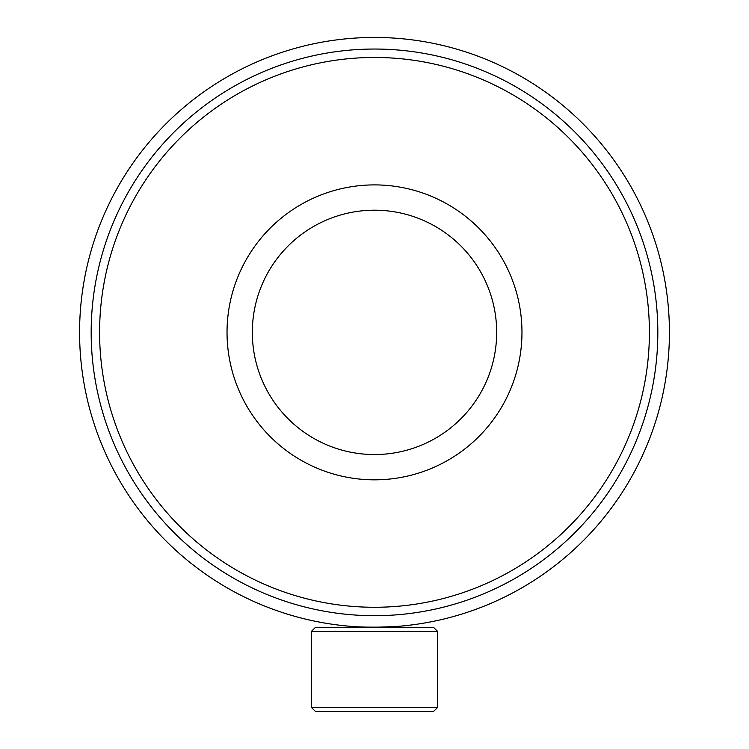 <?xml version="1.0" encoding="UTF-8"?>
<svg xmlns="http://www.w3.org/2000/svg" width="749" height="749" viewBox="0 0 749 749"><rect width="100%" height="100%" fill="white"/><g stroke="black" fill="none" stroke-linecap="round" stroke-linejoin="round"><path stroke-width="1.12" d="M395.566 626.539C396.867 627.353 352.124 627.353 353.434 626.539C352.114 627.353 396.895 627.353 395.566 626.539L395.369 626.548M355.035 626.641L357.123 626.773M359.548 626.904L371.12 627.269M374.566 627.288L395.144 626.567M79.581 332.369A294.919 294.919 0 0 0 374.5 627.288A294.919 294.919 0 0 0 669.419 332.369A294.919 294.919 0 0 0 374.5 37.45A294.919 294.919 0 0 0 79.581 332.369M422.483 220.009A122.181 122.181 0 0 0 262.141 284.386A122.181 122.181 0 0 0 326.517 444.728A122.181 122.181 0 0 0 486.859 380.352A122.181 122.181 0 0 0 422.483 220.009M432.416 196.753A147.459 147.459 0 0 0 238.884 274.452A147.459 147.459 0 0 0 316.584 467.985A147.459 147.459 0 0 0 510.116 390.285A147.459 147.459 0 0 0 432.416 196.753M315.516 627.288L311.303 631.501L315.516 627.288L433.484 627.288L437.697 631.501L311.303 631.501L311.303 707.337L437.697 707.337L437.697 631.501M437.697 707.337L433.484 711.55L315.516 711.55L311.303 707.337M374.5 615.697A283.328 283.328 0 0 0 657.828 332.369A283.328 283.328 0 0 0 374.5 49.041A283.328 283.328 0 0 0 91.172 332.369A283.328 283.328 0 0 0 374.5 615.697M374.5 607.27A274.902 274.902 0 0 0 649.402 332.369A274.902 274.902 0 0 0 374.5 57.467A274.902 274.902 0 0 0 99.598 332.369A274.902 274.902 0 0 0 374.5 607.27"/></g></svg>
